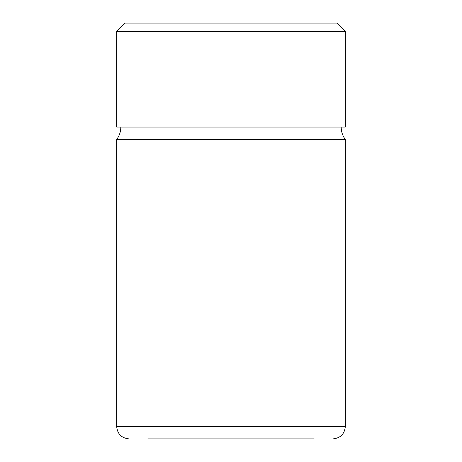 <?xml version="1.0" encoding="UTF-8"?>
<svg xmlns="http://www.w3.org/2000/svg" width="462" height="462" viewBox="0 0 462 462"><rect width="100%" height="100%" fill="white"/><g stroke="black" fill="none" stroke-linecap="round" stroke-linejoin="round"><path stroke-width="0.69" d="M337.029 23.1L124.971 23.1L116.655 31.416L345.345 31.416L337.029 23.1M116.655 31.416L116.655 127.05L345.345 127.05L345.345 31.416M345.345 139.524L345.345 426.426L116.655 426.426L116.655 139.524L345.345 139.524C342.613 135.816 341.227 131.658 341.187 127.05M147.84 438.9L314.16 438.9M116.655 139.524C119.387 135.816 120.773 131.658 120.813 127.05M345.345 426.426C344.606 434.003 340.448 438.161 332.871 438.9M116.655 426.426C117.394 434.003 121.552 438.161 129.129 438.9"/></g></svg>
